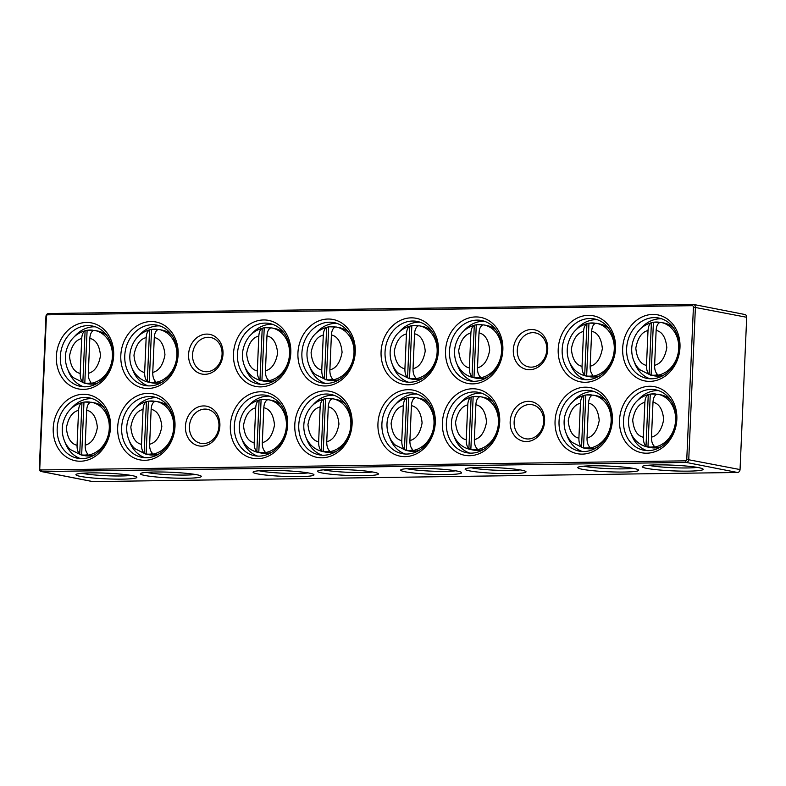 <?xml version="1.0" encoding="UTF-8"?>
<svg xmlns="http://www.w3.org/2000/svg" width="786" height="786" viewBox="0 0 786 786"><rect width="100%" height="100%" fill="white"/><g stroke="black" fill="none" stroke-linecap="round" stroke-linejoin="round"><path stroke-width="1.18" d="M82.844 382.36C80.987 380.434 80.103 377.457 80.192 373.448L81.715 338.511C81.98 334.541 83.1 331.957 85.094 330.768L82.844 382.36L84.8 383.087A26.744 22.637 -78.9 0 0 87.619 383.254A26.744 22.637 -78.9 0 0 90.459 383.008L90.96 382.251C89.103 380.306 88.219 377.329 88.307 373.33L89.83 338.393C95.951 339.758 99.508 345.526 100.51 355.694C98.623 365.912 94.556 371.788 88.307 373.33M84.8 383.087L87.108 330.307L86.175 330.464C75.741 333.146 69.04 340.122 66.083 351.401C63.401 363.682 69.109 374.411 73.855 377.899L84.377 383.165A26.862 22.745 101.1 0 0 88.376 383.529A26.862 22.745 101.1 0 0 112.418 356.48A26.862 22.745 101.1 0 0 94.703 330.444L87.767 330.208A26.744 22.637 -78.9 0 0 87.108 330.307L85.094 330.768M92.738 330.945L92.768 330.218A26.744 22.637 -78.9 0 0 89.948 330.061A26.744 22.637 -78.9 0 0 87.767 330.208M147.296 381.446C145.449 379.52 144.565 376.543 144.644 372.535L146.167 337.597C146.432 333.628 147.552 331.053 149.546 329.855L147.296 381.446L149.261 382.183A26.744 22.637 -78.9 0 0 152.081 382.35A26.744 22.637 -78.9 0 0 154.911 382.104L155.412 381.338C153.555 379.392 152.671 376.415 152.759 372.417L154.292 337.479C160.403 338.845 163.96 344.622 164.962 354.791C163.075 364.999 159.008 370.874 152.759 372.417M149.261 382.183L151.56 329.393L150.627 329.56C140.193 332.232 133.492 339.208 130.535 350.487C129.14 356.972 129.769 363.122 132.402 368.958C135.929 376.17 141.401 380.601 148.829 382.251A26.862 22.745 101.1 0 0 152.828 382.615A26.862 22.745 101.1 0 0 176.683 357.925A26.862 22.745 101.1 0 0 159.155 329.531L152.219 329.295A26.744 22.637 -78.9 0 0 151.56 329.393L149.546 329.855M157.19 330.032L157.22 329.314A26.744 22.637 -78.9 0 0 154.4 329.147A26.744 22.637 -78.9 0 0 152.219 329.295M256.835 451.685C254.978 449.759 254.094 446.782 254.183 442.764L255.705 407.826C255.961 403.866 257.091 401.282 259.085 400.094L256.835 451.685L258.791 452.412A26.744 22.637 -78.9 0 0 261.61 452.579A26.744 22.637 -78.9 0 0 264.45 452.333L264.951 451.567C263.094 449.621 262.21 446.654 262.298 442.656L263.821 407.718C269.942 409.084 273.499 414.851 274.501 425.02C272.604 435.228 268.537 441.113 262.298 442.656M258.791 452.412L261.099 399.622L260.166 399.789C249.732 402.471 243.031 409.447 240.064 420.726C238.679 427.211 239.298 433.361 241.931 439.197C245.458 446.409 250.931 450.84 258.358 452.49A26.862 22.745 101.1 0 0 262.357 452.854A26.862 22.745 101.1 0 0 286.212 428.164A26.862 22.745 101.1 0 0 268.694 399.769L261.748 399.534A26.744 22.637 -78.9 0 0 261.099 399.622L259.085 400.094M266.719 400.261L266.749 399.543A26.744 22.637 -78.9 0 0 263.929 399.376A26.744 22.637 -78.9 0 0 261.748 399.534M334.315 327.526L334.345 326.799A26.744 22.637 -78.9 0 0 331.525 326.642A26.744 22.637 -78.9 0 0 329.344 326.789A26.744 22.637 -78.9 0 0 328.686 326.888L327.752 327.045C317.318 329.727 310.617 336.703 307.65 347.982C304.978 360.263 310.686 370.992 315.432 374.48L325.954 379.746A26.862 22.745 101.1 0 0 329.953 380.11A26.862 22.745 101.1 0 0 353.798 355.419A26.862 22.745 101.1 0 0 336.28 327.025L329.344 326.789M334.797 327.241C332.802 328.41 331.672 330.994 331.407 334.974L329.884 369.911C329.796 373.91 330.68 376.887 332.537 378.832L332.036 379.589L332.537 378.832M324.421 378.94C322.565 377.015 321.68 374.038 321.769 370.029L323.292 335.091C323.557 331.122 324.677 328.538 326.671 327.349L324.421 378.94L326.377 379.677A26.744 22.637 -78.9 0 0 329.196 379.835A26.744 22.637 -78.9 0 0 332.036 379.589L332.095 378.361M404.436 449.602C402.579 447.666 401.695 444.699 401.784 440.681L403.306 405.743C403.562 401.774 404.692 399.2 406.686 398.001L404.436 449.602L406.391 450.329A26.744 22.637 -78.9 0 0 409.211 450.496A26.744 22.637 -78.9 0 0 412.051 450.25L412.552 449.484C410.695 447.539 409.811 444.562 409.899 440.563L411.422 405.625C417.543 407.001 421.1 412.768 422.102 422.937C420.205 433.145 416.138 439.02 409.899 440.563M406.391 450.329L408.7 397.539L407.767 397.706C397.333 400.379 390.632 407.364 387.665 418.643C384.993 430.915 390.691 441.653 395.446 445.131L405.959 450.398A26.862 22.745 101.1 0 0 409.958 450.761A26.862 22.745 101.1 0 0 433.813 426.071A26.862 22.745 101.1 0 0 416.295 397.677L409.359 397.441A26.744 22.637 -78.9 0 0 408.7 397.539L406.686 398.001M414.33 398.178L414.36 397.461A26.744 22.637 -78.9 0 0 411.54 397.294A26.744 22.637 -78.9 0 0 409.359 397.441M472.022 376.858C470.175 374.922 469.291 371.955 469.37 367.936L470.893 332.999C471.158 329.029 472.278 326.455 474.282 325.266L472.022 376.858L473.987 377.585A26.744 22.637 -78.9 0 0 476.807 377.752A26.744 22.637 -78.9 0 0 479.637 377.506L480.148 376.74C478.281 374.794 477.397 371.817 477.485 367.819L479.018 332.881C485.129 334.256 488.686 340.024 489.688 350.192C487.801 360.401 483.734 366.276 477.485 367.819M473.987 377.585L476.287 324.795L475.353 324.962C464.919 327.634 458.218 334.62 455.261 345.899C453.866 352.374 454.495 358.534 457.128 364.37C460.655 371.582 466.127 376.013 473.555 377.663A26.862 22.745 101.1 0 0 477.554 378.017A26.862 22.745 101.1 0 0 501.409 353.327A26.862 22.745 101.1 0 0 483.881 324.932L476.945 324.706A26.744 22.637 -78.9 0 0 476.287 324.795L474.282 325.266M481.916 325.433L481.946 324.716A26.744 22.637 -78.9 0 0 479.126 324.549A26.744 22.637 -78.9 0 0 476.945 324.706M584.696 375.256C582.839 373.33 581.954 370.353 582.043 366.345L583.566 331.407C583.821 327.438 584.951 324.864 586.946 323.665L584.696 375.256L586.651 375.993A26.744 22.637 -78.9 0 0 589.471 376.16A26.744 22.637 -78.9 0 0 592.31 375.905L592.811 375.148C590.954 373.203 590.07 370.226 590.158 366.227L591.681 331.289C597.802 332.655 601.359 338.432 602.361 348.601C600.465 358.809 596.397 364.684 590.158 366.227M586.651 375.993L588.96 323.203L588.026 323.36C577.592 326.043 570.891 333.018 567.924 344.297C566.539 350.782 567.158 356.932 569.791 362.768C573.318 369.98 578.801 374.411 586.218 376.062A26.862 22.745 101.1 0 0 590.227 376.425A26.862 22.745 101.1 0 0 614.072 351.735A26.862 22.745 101.1 0 0 596.554 323.341L589.618 323.105A26.744 22.637 -78.9 0 0 588.96 323.203L586.946 323.665M594.589 323.842L594.619 323.125A26.744 22.637 -78.9 0 0 591.799 322.958A26.744 22.637 -78.9 0 0 589.618 323.105M646.013 446.183C644.156 444.247 643.272 441.28 643.361 437.262L644.884 402.324C645.139 398.355 646.269 395.78 648.263 394.592L646.013 446.183L647.969 446.91A26.744 22.637 -78.9 0 0 650.788 447.077A26.744 22.637 -78.9 0 0 653.628 446.831L654.129 446.065C652.272 444.119 651.388 441.143 651.476 437.144L652.999 402.206C659.12 403.582 662.677 409.349 663.679 419.518C661.783 429.726 657.715 435.601 651.476 437.144M647.969 446.91L650.277 394.12L649.344 394.287C638.91 396.959 632.209 403.945 629.242 415.224C627.857 421.699 628.476 427.859 631.109 433.685C634.636 440.897 640.118 445.328 647.536 446.988A26.862 22.745 101.1 0 0 651.535 447.342A26.862 22.745 101.1 0 0 675.39 422.652A26.862 22.745 101.1 0 0 657.872 394.258L650.936 394.022A26.744 22.637 -78.9 0 0 650.277 394.12L648.263 394.592M655.897 394.759L655.937 394.041A26.744 22.637 -78.9 0 0 653.117 393.874A26.744 22.637 -78.9 0 0 650.936 394.022M649.148 374.352C647.291 372.417 646.406 369.449 646.495 365.431L648.018 330.493C648.283 326.524 649.403 323.95 651.398 322.761L649.148 374.352L651.103 375.079A26.744 22.637 -78.9 0 0 653.923 375.246A26.744 22.637 -78.9 0 0 656.762 375.001L657.263 374.234C655.406 372.289 654.522 369.312 654.61 365.313L656.133 330.375C662.254 331.751 665.811 337.518 666.813 347.687C664.927 357.895 660.859 363.771 654.61 365.313M651.103 375.079L653.412 322.289L652.478 322.457C642.044 325.129 635.343 332.114 632.386 343.394C629.704 355.665 635.412 366.404 640.158 369.882L650.68 375.158A26.862 22.745 101.1 0 0 654.679 375.512A26.862 22.745 101.1 0 0 678.524 350.821A26.862 22.745 101.1 0 0 661.006 322.427L654.07 322.191A26.744 22.637 -78.9 0 0 653.412 322.289L651.398 322.761M659.041 322.928L659.071 322.211A26.744 22.637 -78.9 0 0 656.251 322.044A26.744 22.637 -78.9 0 0 654.07 322.191M581.561 447.087C579.704 445.161 578.82 442.184 578.909 438.175L580.432 403.238C580.687 399.268 581.817 396.694 583.811 395.496L581.561 447.087L583.517 447.824A26.744 22.637 -78.9 0 0 586.336 447.991A26.744 22.637 -78.9 0 0 589.176 447.735L589.677 446.979C587.82 445.033 586.936 442.056 587.024 438.057L588.547 403.12C594.668 404.485 598.225 410.263 599.227 420.431C597.331 430.64 593.263 436.515 587.024 438.057M583.517 447.824L585.825 395.034L584.892 395.191C574.458 397.873 567.757 404.849 564.79 416.128C562.108 428.409 567.816 439.138 572.572 442.626L583.084 447.892A26.862 22.745 101.1 0 0 587.083 448.256A26.862 22.745 101.1 0 0 610.938 423.566A26.862 22.745 101.1 0 0 593.42 395.171L586.474 394.936A26.744 22.637 -78.9 0 0 585.825 395.034L583.811 395.496M591.445 395.672L591.485 394.955A26.744 22.637 -78.9 0 0 588.665 394.788A26.744 22.637 -78.9 0 0 586.474 394.936M468.888 448.688C467.031 446.753 466.147 443.785 466.236 439.767L467.758 404.829C468.024 400.86 469.144 398.286 471.138 397.097L468.888 448.688L470.843 449.415A26.744 22.637 -78.9 0 0 473.663 449.582A26.744 22.637 -78.9 0 0 476.503 449.337L477.004 448.57C475.147 446.625 474.263 443.648 474.351 439.649L475.874 404.711C481.995 406.087 485.552 411.854 486.554 422.023C484.667 432.231 480.6 438.107 474.351 439.649M470.843 449.415L473.152 396.625L472.219 396.792C461.785 399.465 455.084 406.45 452.117 417.73C450.732 424.204 451.351 430.364 453.984 436.201C457.511 443.402 462.993 447.833 470.421 449.494A26.862 22.745 101.1 0 0 474.42 449.847A26.862 22.745 101.1 0 0 498.265 425.157A26.862 22.745 101.1 0 0 480.747 396.763L473.811 396.527A26.744 22.637 -78.9 0 0 473.152 396.625L471.138 397.097M478.782 397.264L478.812 396.547A26.744 22.637 -78.9 0 0 475.992 396.38A26.744 22.637 -78.9 0 0 473.811 396.527M407.57 377.771C405.714 375.836 404.829 372.869 404.918 368.85L406.441 333.912C406.706 329.943 407.826 327.369 409.82 326.18L407.57 377.771L409.526 378.498A26.744 22.637 -78.9 0 0 412.345 378.665A26.744 22.637 -78.9 0 0 415.185 378.42L415.686 377.653C413.829 375.708 412.945 372.731 413.033 368.732L414.566 333.795C420.677 335.17 424.234 340.937 425.236 351.106C423.349 361.314 419.282 367.19 413.033 368.732M409.526 378.498L411.835 325.709L410.901 325.876C400.467 328.548 393.766 335.534 390.809 346.813C388.127 359.084 393.835 369.823 398.581 373.301L409.103 378.567A26.862 22.745 101.1 0 0 413.102 378.931A26.862 22.745 101.1 0 0 436.957 354.24A26.862 22.745 101.1 0 0 419.429 325.846L412.493 325.61A26.744 22.637 -78.9 0 0 411.835 325.709L409.82 326.18M417.464 326.347L417.494 325.63A26.744 22.637 -78.9 0 0 414.674 325.463A26.744 22.637 -78.9 0 0 412.493 325.61M331.171 399.357L331.211 398.63A26.744 22.637 -78.9 0 0 328.391 398.473A26.744 22.637 -78.9 0 0 326.21 398.62A26.744 22.637 -78.9 0 0 325.551 398.718L324.618 398.875C314.184 401.558 307.483 408.533 304.516 419.812C303.131 426.297 303.75 432.447 306.383 438.283C309.91 445.495 315.392 449.926 322.81 451.577A26.862 22.745 101.1 0 0 326.809 451.94A26.862 22.745 101.1 0 0 350.664 427.25A26.862 22.745 101.1 0 0 333.146 398.856L326.21 398.62M331.653 399.072C329.668 400.241 328.538 402.825 328.273 406.804L326.75 441.742C326.662 445.741 327.546 448.718 329.403 450.663L328.902 451.419L329.403 450.663M321.287 450.771C319.43 448.845 318.546 445.868 318.635 441.86L320.157 406.922C320.413 402.953 321.543 400.369 323.537 399.18L321.287 450.771L323.243 451.508A26.744 22.637 -78.9 0 0 326.062 451.665A26.744 22.637 -78.9 0 0 328.902 451.419L328.961 450.191M259.97 379.854C258.113 377.928 257.228 374.951 257.317 370.943L258.84 335.995C259.095 332.036 260.225 329.452 262.219 328.263L259.97 379.854L261.925 380.581A26.744 22.637 -78.9 0 0 264.744 380.748A26.744 22.637 -78.9 0 0 267.584 380.503L268.085 379.736C266.228 377.791 265.344 374.824 265.432 370.825L266.955 335.887C273.076 337.253 276.633 343.02 277.635 353.189C275.739 363.397 271.671 369.282 265.432 370.825M261.925 380.581L264.234 327.791L263.3 327.959C252.866 330.641 246.165 337.616 243.198 348.896C241.813 355.38 242.432 361.531 245.065 367.367C248.592 374.578 254.075 379.009 261.492 380.66A26.862 22.745 101.1 0 0 265.491 381.023A26.862 22.745 101.1 0 0 289.346 356.333A26.862 22.745 101.1 0 0 271.828 327.939L264.892 327.703A26.744 22.637 -78.9 0 0 264.234 327.791L262.219 328.263M269.863 328.43L269.893 327.713A26.744 22.637 -78.9 0 0 267.073 327.546A26.744 22.637 -78.9 0 0 264.892 327.703M144.162 453.276C142.305 451.351 141.421 448.374 141.509 444.365L143.032 409.427C143.288 405.458 144.418 402.884 146.412 401.685L144.162 453.276L146.117 454.013A26.744 22.637 -78.9 0 0 148.937 454.18A26.744 22.637 -78.9 0 0 151.777 453.925L152.278 453.168C150.421 451.223 149.536 448.246 149.625 444.247L151.148 409.31C157.269 410.675 160.825 416.452 161.828 426.621C159.931 436.829 155.864 442.705 149.625 444.247M146.117 454.013L148.426 401.224L147.493 401.381C137.059 404.063 130.358 411.039 127.391 422.318C124.719 434.599 130.427 445.328 135.172 448.816L145.695 454.082A26.862 22.745 101.1 0 0 149.694 454.446A26.862 22.745 101.1 0 0 173.539 429.755A26.862 22.745 101.1 0 0 156.021 401.361L149.085 401.125A26.744 22.637 -78.9 0 0 148.426 401.224L146.412 401.685M154.056 401.862L154.085 401.145A26.744 22.637 -78.9 0 0 151.266 400.978A26.744 22.637 -78.9 0 0 149.085 401.125M79.71 454.19C77.853 452.264 76.969 449.287 77.057 445.279L78.58 410.341C78.836 406.372 79.966 403.788 81.96 402.599L79.71 454.19L81.665 454.917A26.744 22.637 -78.9 0 0 84.485 455.084A26.744 22.637 -78.9 0 0 87.325 454.839L87.826 454.082C85.969 452.137 85.084 449.16 85.173 445.161L86.696 410.223C92.817 411.589 96.373 417.356 97.376 427.525C95.479 437.743 91.412 443.618 85.173 445.161M81.665 454.917L83.974 402.137L83.041 402.294C72.607 404.977 65.906 411.952 62.939 423.232C60.267 435.513 65.965 446.242 70.72 449.73L81.233 454.996A26.862 22.745 101.1 0 0 85.232 455.359A26.862 22.745 101.1 0 0 109.283 428.311A26.862 22.745 101.1 0 0 91.569 402.275L84.633 402.039A26.744 22.637 -78.9 0 0 83.974 402.137L81.96 402.599M89.594 402.776L89.633 402.049A26.744 22.637 -78.9 0 0 86.814 401.892A26.744 22.637 -78.9 0 0 84.633 402.039M532.79 332.665A17.331 14.669 -78.9 0 0 517.404 348.601A17.331 14.669 -78.9 0 0 528.703 366.915A17.331 14.669 -78.9 0 0 531.287 367.15A17.331 14.669 -78.9 0 0 546.673 351.224A17.331 14.669 -78.9 0 0 535.374 332.9A17.331 14.669 -78.9 0 0 532.79 332.665M204.93 409.093A17.331 14.669 -78.9 0 0 189.534 425.02A17.331 14.669 -78.9 0 0 200.843 443.343A17.331 14.669 -78.9 0 0 203.417 443.569A17.331 14.669 -78.9 0 0 218.813 427.643A17.331 14.669 -78.9 0 0 207.504 409.329A17.331 14.669 -78.9 0 0 204.93 409.093M208.064 337.263A17.331 14.669 -78.9 0 0 192.678 353.189A17.331 14.669 -78.9 0 0 203.977 371.513A17.331 14.669 -78.9 0 0 206.561 371.739A17.331 14.669 -78.9 0 0 221.947 355.812A17.331 14.669 -78.9 0 0 210.638 337.499A17.331 14.669 -78.9 0 0 208.064 337.263M529.656 404.495A17.331 14.669 -78.9 0 0 514.26 420.431A17.331 14.669 -78.9 0 0 525.569 438.745A17.331 14.669 -78.9 0 0 528.143 438.981A17.331 14.669 -78.9 0 0 543.539 423.055A17.331 14.669 -78.9 0 0 532.23 404.731A17.331 14.669 -78.9 0 0 529.656 404.495M122.311 479.136A30.477 2.849 2.5 0 1 90.243 477.741A30.477 2.849 2.5 0 1 76.095 474.43A30.477 2.849 2.5 0 1 90.478 472.897A30.477 2.849 2.5 0 1 136.725 477.073A30.477 2.849 2.5 0 1 122.311 479.136M130.957 475.402A27.589 2.574 2.5 0 1 120.936 475.972A27.589 2.574 2.5 0 1 81.99 473.26M299.437 476.63A30.477 2.849 2.5 0 1 267.368 475.235A30.477 2.849 2.5 0 1 253.22 471.924A30.477 2.849 2.5 0 1 267.604 470.392A30.477 2.849 2.5 0 1 313.85 474.567A30.477 2.849 2.5 0 1 299.437 476.63M308.083 472.887A27.589 2.574 2.5 0 1 298.061 473.467A27.589 2.574 2.5 0 1 259.115 470.755M447.047 474.548A30.477 2.849 2.5 0 1 414.969 473.143A30.477 2.849 2.5 0 1 400.821 469.832A30.477 2.849 2.5 0 1 415.205 468.309A30.477 2.849 2.5 0 1 461.451 472.484A30.477 2.849 2.5 0 1 447.047 474.548M455.684 470.804A27.589 2.574 2.5 0 1 445.662 471.374A27.589 2.574 2.5 0 1 406.716 468.662M624.163 472.042A30.477 2.849 2.5 0 1 592.094 470.637A30.477 2.849 2.5 0 1 577.946 467.326A30.477 2.849 2.5 0 1 592.33 465.803A30.477 2.849 2.5 0 1 638.576 469.979A30.477 2.849 2.5 0 1 624.163 472.042M632.809 468.299A27.589 2.574 2.5 0 1 622.787 468.869A27.589 2.574 2.5 0 1 583.841 466.157M688.615 471.128A30.477 2.849 2.5 0 1 656.546 469.723A30.477 2.849 2.5 0 1 642.398 466.412A30.477 2.849 2.5 0 1 656.782 464.89A30.477 2.849 2.5 0 1 703.028 469.065A30.477 2.849 2.5 0 1 688.615 471.128M697.261 467.385A27.589 2.574 2.5 0 1 687.239 467.955A27.589 2.574 2.5 0 1 648.293 465.243M511.499 473.634A30.477 2.849 2.5 0 1 479.421 472.229A30.477 2.849 2.5 0 1 465.283 468.918A30.477 2.849 2.5 0 1 479.656 467.395A30.477 2.849 2.5 0 1 525.903 471.571A30.477 2.849 2.5 0 1 511.499 473.634M520.135 469.89A27.589 2.574 2.5 0 1 510.114 470.46A27.589 2.574 2.5 0 1 471.168 467.749M363.889 475.717A30.477 2.849 2.5 0 1 331.82 474.322A30.477 2.849 2.5 0 1 317.672 471.01A30.477 2.849 2.5 0 1 332.056 469.478A30.477 2.849 2.5 0 1 378.302 473.653A30.477 2.849 2.5 0 1 363.889 475.717M372.535 471.983A27.589 2.574 2.5 0 1 362.513 472.553A27.589 2.574 2.5 0 1 323.567 469.841M186.773 478.232A30.477 2.849 2.5 0 1 154.695 476.827A30.477 2.849 2.5 0 1 140.556 473.516A30.477 2.849 2.5 0 1 154.93 471.993A30.477 2.849 2.5 0 1 201.177 476.169A30.477 2.849 2.5 0 1 186.773 478.232M195.409 474.489A27.589 2.574 2.5 0 1 185.388 475.058A27.589 2.574 2.5 0 1 146.442 472.347M531.405 329.501A20.22 17.115 -78.9 0 0 513.307 349.858A20.22 17.115 -78.9 0 0 529.646 369.725A20.22 17.115 -78.9 0 0 547.744 349.367A20.22 17.115 -78.9 0 0 531.405 329.501M203.545 405.93A20.22 17.115 -78.9 0 0 185.447 426.287A20.22 17.115 -78.9 0 0 201.786 446.153A20.22 17.115 -78.9 0 0 219.884 425.796A20.22 17.115 -78.9 0 0 203.545 405.93M206.679 334.099A20.22 17.115 -78.9 0 0 188.581 354.457A20.22 17.115 -78.9 0 0 204.92 374.323A20.22 17.115 -78.9 0 0 223.018 353.965A20.22 17.115 -78.9 0 0 206.679 334.099M528.271 401.332A20.22 17.115 -78.9 0 0 510.173 421.689A20.22 17.115 -78.9 0 0 526.512 441.555A20.22 17.115 -78.9 0 0 544.61 421.198A20.22 17.115 -78.9 0 0 528.271 401.332M86.47 322.447A33.651 28.492 -78.9 0 0 56.356 356.323A33.651 28.492 -78.9 0 0 83.552 389.394A33.651 28.492 -78.9 0 0 113.675 355.508A33.651 28.492 -78.9 0 0 86.47 322.447M85.183 386.81A30.762 26.046 101.1 0 1 80.604 386.407A30.762 26.046 101.1 0 1 60.542 353.887A30.762 26.046 101.1 0 1 87.855 325.61A30.762 26.046 101.1 0 1 92.434 326.023A30.762 26.046 101.1 0 1 112.506 358.544A30.762 26.046 101.1 0 1 85.183 386.81M150.932 321.533A33.651 28.492 -78.9 0 0 120.808 355.41A33.651 28.492 -78.9 0 0 148.004 388.481A33.651 28.492 -78.9 0 0 178.127 354.604A33.651 28.492 -78.9 0 0 150.932 321.533M149.635 385.897A30.762 26.046 101.1 0 1 145.056 385.494A30.762 26.046 101.1 0 1 124.994 352.973A30.762 26.046 101.1 0 1 152.307 324.706A30.762 26.046 101.1 0 1 156.895 325.109A30.762 26.046 101.1 0 1 176.958 357.63A30.762 26.046 101.1 0 1 149.635 385.897M260.461 391.772A33.651 28.492 -78.9 0 0 230.337 425.648A33.651 28.492 -78.9 0 0 257.543 458.719A33.651 28.492 -78.9 0 0 287.656 424.833A33.651 28.492 -78.9 0 0 260.461 391.772M259.174 456.135A30.762 26.046 101.1 0 1 254.595 455.723A30.762 26.046 101.1 0 1 234.533 423.212A30.762 26.046 101.1 0 1 261.846 394.936A30.762 26.046 101.1 0 1 266.425 395.348A30.762 26.046 101.1 0 1 286.487 427.869A30.762 26.046 101.1 0 1 259.174 456.135M328.047 319.028A33.651 28.492 -78.9 0 0 297.933 352.904A33.651 28.492 -78.9 0 0 325.129 385.975A33.651 28.492 -78.9 0 0 355.252 352.089A33.651 28.492 -78.9 0 0 328.047 319.028M326.76 383.391A30.762 26.046 101.1 0 1 322.181 382.988A30.762 26.046 101.1 0 1 302.119 350.468A30.762 26.046 101.1 0 1 329.432 322.191A30.762 26.046 101.1 0 1 334.011 322.604A30.762 26.046 101.1 0 1 354.073 355.125A30.762 26.046 101.1 0 1 326.76 383.391M408.062 389.679A33.651 28.492 -78.9 0 0 377.948 423.556A33.651 28.492 -78.9 0 0 405.144 456.627A33.651 28.492 -78.9 0 0 435.267 422.75A33.651 28.492 -78.9 0 0 408.062 389.679M406.775 454.053A30.762 26.046 101.1 0 1 402.196 453.64A30.762 26.046 101.1 0 1 382.134 421.119A30.762 26.046 101.1 0 1 409.447 392.853A30.762 26.046 101.1 0 1 414.026 393.255A30.762 26.046 101.1 0 1 434.088 425.776A30.762 26.046 101.1 0 1 406.775 454.053M475.658 316.935A33.651 28.492 -78.9 0 0 445.534 350.811A33.651 28.492 -78.9 0 0 472.73 383.882A33.651 28.492 -78.9 0 0 502.853 350.006A33.651 28.492 -78.9 0 0 475.658 316.935M474.361 381.308A30.762 26.046 101.1 0 1 469.782 380.896A30.762 26.046 101.1 0 1 449.72 348.375A30.762 26.046 101.1 0 1 477.033 320.108A30.762 26.046 101.1 0 1 481.622 320.521A30.762 26.046 101.1 0 1 501.684 353.032A30.762 26.046 101.1 0 1 474.361 381.308M588.321 315.343A33.651 28.492 -78.9 0 0 558.207 349.22A33.651 28.492 -78.9 0 0 585.403 382.291A33.651 28.492 -78.9 0 0 615.526 348.414A33.651 28.492 -78.9 0 0 588.321 315.343M587.034 379.707A30.762 26.046 101.1 0 1 582.455 379.304A30.762 26.046 101.1 0 1 562.393 346.783A30.762 26.046 101.1 0 1 589.706 318.507A30.762 26.046 101.1 0 1 594.285 318.92A30.762 26.046 101.1 0 1 614.347 351.44A30.762 26.046 101.1 0 1 587.034 379.707M649.639 386.26A33.651 28.492 -78.9 0 0 619.525 420.137A33.651 28.492 -78.9 0 0 646.721 453.208A33.651 28.492 -78.9 0 0 676.844 419.331A33.651 28.492 -78.9 0 0 649.639 386.26M648.352 450.633A30.762 26.046 101.1 0 1 643.773 450.221A30.762 26.046 101.1 0 1 623.711 417.7A30.762 26.046 101.1 0 1 651.024 389.434A30.762 26.046 101.1 0 1 655.603 389.836A30.762 26.046 101.1 0 1 675.665 422.357A30.762 26.046 101.1 0 1 648.352 450.633M652.773 314.429A33.651 28.492 -78.9 0 0 622.659 348.306A33.651 28.492 -78.9 0 0 649.855 381.377A33.651 28.492 -78.9 0 0 679.978 347.5A33.651 28.492 -78.9 0 0 652.773 314.429M651.486 378.803A30.762 26.046 101.1 0 1 646.907 378.39A30.762 26.046 101.1 0 1 626.845 345.869A30.762 26.046 101.1 0 1 654.158 317.603A30.762 26.046 101.1 0 1 658.737 318.006A30.762 26.046 101.1 0 1 678.809 350.527A30.762 26.046 101.1 0 1 651.486 378.803M585.187 387.174A33.651 28.492 -78.9 0 0 555.063 421.05A33.651 28.492 -78.9 0 0 582.269 454.121A33.651 28.492 -78.9 0 0 612.382 420.245A33.651 28.492 -78.9 0 0 585.187 387.174M583.9 451.537A30.762 26.046 101.1 0 1 579.321 451.135A30.762 26.046 101.1 0 1 559.259 418.614A30.762 26.046 101.1 0 1 586.572 390.337A30.762 26.046 101.1 0 1 591.151 390.75A30.762 26.046 101.1 0 1 611.213 423.271A30.762 26.046 101.1 0 1 583.9 451.537M472.514 388.765A33.651 28.492 -78.9 0 0 442.4 422.642A33.651 28.492 -78.9 0 0 469.596 455.713A33.651 28.492 -78.9 0 0 499.719 421.836A33.651 28.492 -78.9 0 0 472.514 388.765M471.227 453.139A30.762 26.046 101.1 0 1 466.648 452.726A30.762 26.046 101.1 0 1 446.586 420.205A30.762 26.046 101.1 0 1 473.899 391.939A30.762 26.046 101.1 0 1 478.478 392.352A30.762 26.046 101.1 0 1 498.54 424.862A30.762 26.046 101.1 0 1 471.227 453.139M411.196 317.849A33.651 28.492 -78.9 0 0 381.082 351.725A33.651 28.492 -78.9 0 0 408.278 384.796A33.651 28.492 -78.9 0 0 438.401 350.92A33.651 28.492 -78.9 0 0 411.196 317.849M409.909 382.222A30.762 26.046 101.1 0 1 405.33 381.809A30.762 26.046 101.1 0 1 385.268 349.289A30.762 26.046 101.1 0 1 412.581 321.022A30.762 26.046 101.1 0 1 417.16 321.425A30.762 26.046 101.1 0 1 437.232 353.946A30.762 26.046 101.1 0 1 409.909 382.222M324.913 390.858A33.651 28.492 -78.9 0 0 294.789 424.735A33.651 28.492 -78.9 0 0 321.995 457.806A33.651 28.492 -78.9 0 0 352.108 423.919A33.651 28.492 -78.9 0 0 324.913 390.858M323.626 455.222A30.762 26.046 101.1 0 1 319.047 454.819A30.762 26.046 101.1 0 1 298.985 422.298A30.762 26.046 101.1 0 1 326.298 394.022A30.762 26.046 101.1 0 1 330.877 394.434A30.762 26.046 101.1 0 1 350.939 426.955A30.762 26.046 101.1 0 1 323.626 455.222M263.595 319.941A33.651 28.492 -78.9 0 0 233.481 353.818A33.651 28.492 -78.9 0 0 260.677 386.889A33.651 28.492 -78.9 0 0 290.8 353.002A33.651 28.492 -78.9 0 0 263.595 319.941M262.308 384.305A30.762 26.046 101.1 0 1 257.729 383.892A30.762 26.046 101.1 0 1 237.667 351.381A30.762 26.046 101.1 0 1 264.98 323.105A30.762 26.046 101.1 0 1 269.559 323.518A30.762 26.046 101.1 0 1 289.621 356.038A30.762 26.046 101.1 0 1 262.308 384.305M147.788 393.364A33.651 28.492 -78.9 0 0 117.674 427.24A33.651 28.492 -78.9 0 0 144.87 460.311A33.651 28.492 -78.9 0 0 174.993 426.434A33.651 28.492 -78.9 0 0 147.788 393.364M146.501 457.727A30.762 26.046 101.1 0 1 141.922 457.324A30.762 26.046 101.1 0 1 121.859 424.804A30.762 26.046 101.1 0 1 149.173 396.537A30.762 26.046 101.1 0 1 153.751 396.94A30.762 26.046 101.1 0 1 173.814 429.461A30.762 26.046 101.1 0 1 146.501 457.727M83.336 394.277A33.651 28.492 -78.9 0 0 53.222 428.154A33.651 28.492 -78.9 0 0 80.418 461.225A33.651 28.492 -78.9 0 0 110.541 427.338A33.651 28.492 -78.9 0 0 83.336 394.277M82.049 458.641A30.762 26.046 101.1 0 1 77.47 458.238A30.762 26.046 101.1 0 1 57.407 425.717A30.762 26.046 101.1 0 1 84.721 397.441A30.762 26.046 101.1 0 1 89.299 397.854A30.762 26.046 101.1 0 1 109.362 430.374A30.762 26.046 101.1 0 1 82.049 458.641M95.411 326.829A30.762 26.046 -78.9 0 0 93.898 326.799A30.762 26.046 -78.9 0 0 74.66 336.379M68.048 370.098A30.762 26.046 -78.9 0 0 83.66 386.781M159.863 325.915A30.762 26.046 -78.9 0 0 158.35 325.885A30.762 26.046 -78.9 0 0 139.112 335.475M132.51 369.184A30.762 26.046 -78.9 0 0 148.122 385.867M269.401 396.154A30.762 26.046 -78.9 0 0 267.879 396.124A30.762 26.046 -78.9 0 0 248.651 405.704M242.039 439.423A30.762 26.046 -78.9 0 0 257.651 456.106M336.988 323.41A30.762 26.046 -78.9 0 0 335.465 323.38A30.762 26.046 -78.9 0 0 316.237 332.959M309.625 366.679A30.762 26.046 -78.9 0 0 325.237 383.362M417.002 394.061A30.762 26.046 -78.9 0 0 415.48 394.032A30.762 26.046 -78.9 0 0 396.252 403.621M389.64 437.34A30.762 26.046 -78.9 0 0 405.252 454.013M484.589 321.317A30.762 26.046 -78.9 0 0 483.076 321.287A30.762 26.046 -78.9 0 0 463.838 330.877M457.236 364.596A30.762 26.046 -78.9 0 0 472.848 381.279M597.262 319.725A30.762 26.046 -78.9 0 0 595.739 319.696A30.762 26.046 -78.9 0 0 576.511 329.285M569.899 362.994A30.762 26.046 -78.9 0 0 585.511 379.677M658.58 390.642A30.762 26.046 -78.9 0 0 657.057 390.613A30.762 26.046 -78.9 0 0 637.829 400.202M631.217 433.921A30.762 26.046 -78.9 0 0 646.829 450.604M661.714 318.811A30.762 26.046 -78.9 0 0 660.201 318.782A30.762 26.046 -78.9 0 0 640.963 328.371M634.351 362.091A30.762 26.046 -78.9 0 0 649.963 378.773M594.128 391.556A30.762 26.046 -78.9 0 0 592.605 391.526A30.762 26.046 -78.9 0 0 573.377 401.115M566.765 434.825A30.762 26.046 -78.9 0 0 582.377 451.508M481.454 393.147A30.762 26.046 -78.9 0 0 479.932 393.118A30.762 26.046 -78.9 0 0 460.704 402.707M454.092 436.427A30.762 26.046 -78.9 0 0 469.704 453.109M420.137 322.231A30.762 26.046 -78.9 0 0 418.624 322.201A30.762 26.046 -78.9 0 0 399.386 331.79M392.774 365.51A30.762 26.046 -78.9 0 0 408.396 382.192M333.853 395.24A30.762 26.046 -78.9 0 0 332.331 395.211A30.762 26.046 -78.9 0 0 313.103 404.79M306.491 438.509A30.762 26.046 -78.9 0 0 322.103 455.192M272.536 324.323A30.762 26.046 -78.9 0 0 271.013 324.294A30.762 26.046 -78.9 0 0 251.785 333.873M245.173 367.593A30.762 26.046 -78.9 0 0 260.785 384.275M156.728 397.745A30.762 26.046 -78.9 0 0 155.206 397.716A30.762 26.046 -78.9 0 0 135.978 407.305M129.366 441.015A30.762 26.046 -78.9 0 0 144.978 457.698M92.276 398.659A30.762 26.046 -78.9 0 0 90.754 398.63A30.762 26.046 -78.9 0 0 71.526 408.209M64.914 441.929A30.762 26.046 -78.9 0 0 80.526 458.611M94.703 330.444L97.719 331.034A26.862 22.745 101.1 0 1 107.024 335.661M159.155 329.531L162.171 330.12A26.862 22.745 101.1 0 1 171.476 334.748M162.201 382.075A26.862 22.745 101.1 0 1 155.844 383.204A26.862 22.745 101.1 0 1 151.845 382.851L148.829 382.251M268.694 399.769L271.71 400.359A26.862 22.745 101.1 0 1 281.015 404.977M271.74 452.314A26.862 22.745 101.1 0 1 265.373 453.443A26.862 22.745 101.1 0 1 261.374 453.08L258.358 452.49M336.28 327.025L339.297 327.615A26.862 22.745 101.1 0 1 348.601 332.242M339.326 379.569A26.862 22.745 101.1 0 1 332.969 380.699A26.862 22.745 101.1 0 1 328.97 380.336L325.954 379.746M416.295 397.677L419.311 398.266A26.862 22.745 101.1 0 1 428.616 402.894M419.341 450.221A26.862 22.745 101.1 0 1 412.984 451.351A26.862 22.745 101.1 0 1 408.985 450.997L405.959 450.398M483.881 324.932L486.898 325.522A26.862 22.745 101.1 0 1 496.202 330.149M486.927 377.486A26.862 22.745 101.1 0 1 480.57 378.606A26.862 22.745 101.1 0 1 476.571 378.253L473.555 377.663M596.554 323.341L599.571 323.93A26.862 22.745 101.1 0 1 608.875 328.558M599.6 375.885A26.862 22.745 101.1 0 1 593.243 377.015A26.862 22.745 101.1 0 1 589.245 376.661L586.218 376.062M657.872 394.258L660.888 394.847A26.862 22.745 101.1 0 1 670.193 399.475M660.918 446.802A26.862 22.745 101.1 0 1 654.561 447.932A26.862 22.745 101.1 0 1 650.562 447.578L647.536 446.988M661.006 322.427L664.023 323.017A26.862 22.745 101.1 0 1 673.327 327.644M664.052 374.971A26.862 22.745 101.1 0 1 657.695 376.101A26.862 22.745 101.1 0 1 653.697 375.747L650.68 375.158M593.42 395.171L596.436 395.761A26.862 22.745 101.1 0 1 605.741 400.388M596.466 447.715A26.862 22.745 101.1 0 1 590.099 448.845A26.862 22.745 101.1 0 1 586.101 448.492L583.084 447.892M480.747 396.763L483.763 397.352A26.862 22.745 101.1 0 1 493.068 401.98M483.793 449.307A26.862 22.745 101.1 0 1 477.436 450.437A26.862 22.745 101.1 0 1 473.437 450.083L470.421 449.494M419.429 325.846L422.446 326.436A26.862 22.745 101.1 0 1 431.75 331.063M422.475 378.39A26.862 22.745 101.1 0 1 416.118 379.52A26.862 22.745 101.1 0 1 412.119 379.166L409.103 378.567M333.146 398.856L336.162 399.445A26.862 22.745 101.1 0 1 345.467 404.073M336.192 451.4A26.862 22.745 101.1 0 1 329.835 452.53A26.862 22.745 101.1 0 1 325.836 452.166L322.81 451.577M271.828 327.939L274.845 328.528A26.862 22.745 101.1 0 1 284.149 333.146M274.874 380.483A26.862 22.745 101.1 0 1 268.517 381.613A26.862 22.745 101.1 0 1 264.518 381.249L261.492 380.66M156.021 401.361L159.037 401.951A26.862 22.745 101.1 0 1 168.342 406.578M159.067 453.905A26.862 22.745 101.1 0 1 152.71 455.035A26.862 22.745 101.1 0 1 148.711 454.681L145.695 454.082M91.569 402.275L94.585 402.864A26.862 22.745 101.1 0 1 103.89 407.492M41.206 471.512L92.502 481.563A2.889 2.446 -78.9 0 0 92.935 481.602L737.465 472.474A2.889 2.446 -78.9 0 0 740.048 469.566L746.7 317.289A2.889 2.446 -78.9 0 0 744.794 314.488L693.498 304.437A2.889 2.446 101.1 0 1 695.404 307.238L688.752 459.515A2.889 2.446 101.1 0 1 686.168 462.423L41.638 471.551A2.889 2.446 101.1 0 1 39.3 468.711L45.952 316.434A2.889 2.446 101.1 0 1 48.535 313.526L693.065 304.398A2.889 2.446 101.1 0 1 693.498 304.437M47.72 314.813L692.25 305.685A1.444 1.218 101.1 0 1 693.419 307.11L686.768 459.388A1.444 1.218 101.1 0 1 685.48 460.842L40.941 469.959A1.444 1.218 101.1 0 1 39.772 468.544L46.423 316.267A1.444 1.218 101.1 0 1 47.72 314.813L48.535 313.526M97.749 382.988A26.862 22.745 101.1 0 1 87.393 383.755L84.377 383.165M94.615 454.819A26.862 22.745 101.1 0 1 84.259 455.585L81.233 454.996M93.22 330.66C91.225 331.83 90.095 334.414 89.83 338.393M90.518 381.78L90.459 383.008L90.96 382.251M157.672 329.747C155.677 330.926 154.557 333.5 154.292 337.479M154.97 380.866L154.911 382.104L155.412 381.338M267.201 399.976C265.216 401.155 264.086 403.739 263.821 407.718M264.499 451.105L264.45 452.333L264.951 451.567M326.377 379.677L328.686 326.888L326.671 327.349M414.802 397.893C412.817 399.072 411.687 401.646 411.422 405.625M412.11 449.012L412.051 450.25L412.552 449.484M482.398 325.149C480.403 326.328 479.283 328.902 479.018 332.881M479.696 376.268L479.637 377.506L480.148 376.74M595.061 323.557C593.076 324.736 591.946 327.31 591.681 331.289M592.369 374.676L592.31 375.905L592.811 375.148M656.379 394.474C654.394 395.653 653.264 398.227 652.999 402.206M653.687 445.593L653.628 446.831L654.129 446.065M659.523 322.643C657.528 323.822 656.398 326.396 656.133 330.375M656.821 373.763L656.762 375.001L657.263 374.234M591.927 395.387C589.942 396.557 588.812 399.141 588.547 403.12M589.225 446.507L589.176 447.735L589.677 446.979M479.264 396.979C477.269 398.158 476.139 400.732 475.874 404.711M476.562 448.099L476.503 449.337L477.004 448.57M417.946 326.062C415.951 327.241 414.821 329.815 414.566 333.795M415.244 377.182L415.185 378.42L415.686 377.653M323.243 451.508L325.551 398.718L323.537 399.18M270.335 328.145C268.35 329.324 267.22 331.908 266.955 335.887M267.643 379.274L267.584 380.503L268.085 379.736M154.537 401.577C152.543 402.756 151.413 405.33 151.148 409.31M151.836 452.697L151.777 453.925L152.278 453.168M90.076 402.491C88.091 403.66 86.961 406.244 86.696 410.223M87.384 453.61L87.325 454.839L87.826 454.082M80.192 373.448C74.081 372.073 70.514 366.305 69.512 356.137C71.408 345.928 75.476 340.053 81.715 338.511M144.644 372.535C138.532 371.159 134.966 365.392 133.964 355.223C135.86 345.015 139.928 339.139 146.167 337.597M254.183 442.764C248.062 441.398 244.505 435.631 243.503 425.462C245.399 415.254 249.457 409.378 255.705 407.826M331.407 334.974C337.528 336.339 341.085 342.106 342.087 352.275C340.2 362.493 336.133 368.369 329.884 369.911M401.784 440.681C395.663 439.305 392.106 433.538 391.104 423.369C393 413.161 397.068 407.286 403.306 405.743M469.37 367.936C463.259 366.571 459.692 360.794 458.69 350.625C460.586 340.417 464.654 334.541 470.893 332.999M582.043 366.345C575.922 364.969 572.365 359.202 571.363 349.033C573.259 338.825 577.327 332.95 583.566 331.407M643.361 437.262C637.24 435.886 633.683 430.119 632.681 419.95C634.577 409.742 638.645 403.866 644.884 402.324M646.495 365.431C640.384 364.065 636.817 358.288 635.815 348.119C637.711 337.911 641.779 332.036 648.018 330.493M578.909 438.175C572.788 436.8 569.231 431.033 568.229 420.864C570.125 410.656 574.193 404.78 580.432 403.238M466.236 439.767C460.115 438.401 456.558 432.624 455.556 422.455C457.452 412.247 461.52 406.372 467.758 404.829M404.918 368.85C398.807 367.475 395.24 361.707 394.238 351.538C396.134 341.33 400.202 335.455 406.441 333.912M328.273 406.804C334.394 408.17 337.951 413.937 338.953 424.106C337.056 434.324 332.989 440.199 326.75 441.742M257.317 370.943C251.196 369.567 247.639 363.8 246.637 353.631C248.533 343.423 252.601 337.548 258.84 335.995M141.509 444.365C135.389 442.99 131.832 437.222 130.83 427.053C132.726 416.845 136.793 410.97 143.032 409.427M77.057 445.279C70.937 443.903 67.38 438.136 66.378 427.967C68.274 417.759 72.341 411.884 78.58 410.341M40.941 469.959L41.638 471.551L92.935 481.602M737.465 472.474L686.168 462.423L685.48 460.842M686.768 459.388L740.048 469.566M746.7 317.289L693.419 307.11M692.25 305.685L693.065 304.398M321.769 370.029C315.658 368.654 312.091 362.886 311.089 352.718C312.985 342.509 317.053 336.634 323.292 335.091M318.635 441.86C312.514 440.484 308.957 434.717 307.955 424.548C309.851 414.34 313.919 408.465 320.157 406.922"/></g></svg>

